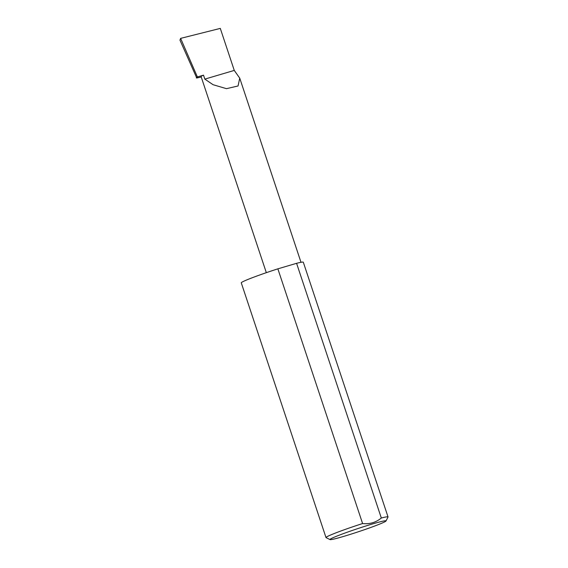 <?xml version="1.0" encoding="UTF-8"?>
<svg xmlns="http://www.w3.org/2000/svg" width="568" height="568" viewBox="0 0 568 568"><rect width="100%" height="100%" fill="white"/><g stroke="black" fill="none" stroke-linecap="round" stroke-linejoin="round"><path stroke-width="0.85" d="M204.835 79.115L213.078 84.71L226.462 88.672L238.056 85.974L239.731 78.135L234.264 70.418L204.835 79.115L203.514 75.153A18.084 0.98 161.6 0 0 201.072 76.51L266.328 272.675M382.051 523.1A29.55 1.597 161.6 0 0 386.027 520.97A29.55 1.597 161.6 0 0 365.977 525.947A29.55 1.597 161.6 0 0 333.963 537.314A29.55 1.597 161.6 0 0 330.036 539.6A29.55 1.597 161.6 0 0 351.5 533.998A29.55 1.597 161.6 0 0 382.051 523.1M330.036 539.6L326.075 537.626A32.688 1.768 -18.4 0 1 325.996 537.548A32.688 1.768 -18.4 0 1 330.42 535.091A32.688 1.768 -18.4 0 1 362.597 523.547C369.697 524.321 375.938 522.475 381.32 518.016A32.688 1.768 -18.4 0 1 388.029 516.915A32.688 1.768 -18.4 0 1 388.015 517.022L386.027 520.97M381.32 518.016L296.588 263.311A32.688 1.768 -18.4 0 1 303.305 262.21L388.029 516.915M325.996 537.548L241.272 282.843A32.688 1.768 -18.4 0 1 245.688 280.386A32.688 1.768 -18.4 0 1 277.866 268.841L362.597 523.547M201.242 77.021L196.762 78.008C196.045 77.965 196.258 77.617 197.394 76.957L203.514 75.153M196.762 78.008L179.971 40.15L180.624 38.375L220.292 28.4L234.264 70.418M197.394 76.957L180.624 38.375M296.588 263.311L277.866 268.841M239.731 78.135L300.997 262.302"/></g></svg>
